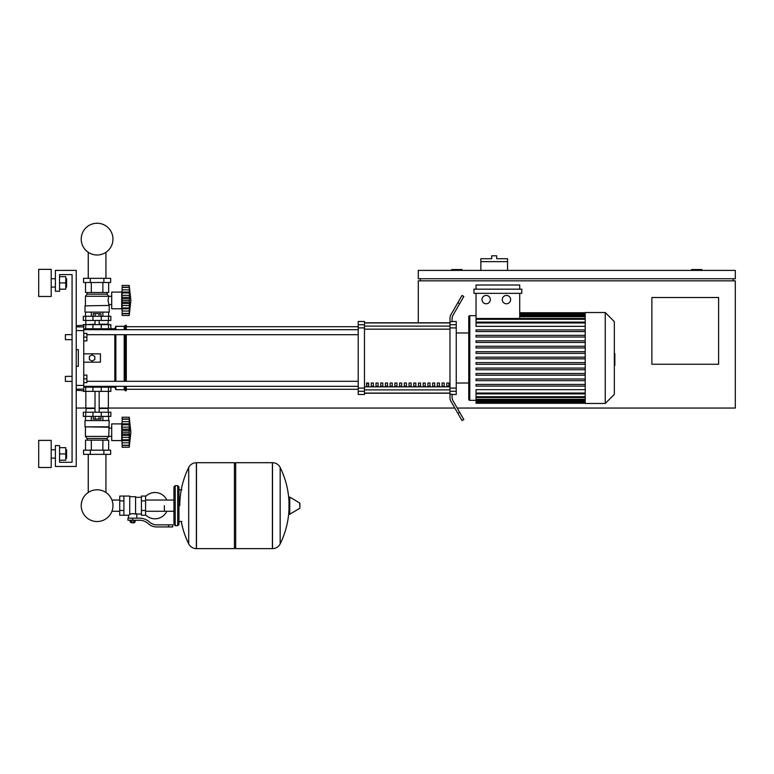 <?xml version="1.0" encoding="UTF-8"?>
<svg xmlns="http://www.w3.org/2000/svg" width="774" height="774" viewBox="0 0 774 774"><rect width="100%" height="100%" fill="white"/><g stroke="black" fill="none" stroke-linecap="round" stroke-linejoin="round"><path stroke-width="1.16" d="M507.551 261.641L480.857 261.641L480.857 258.719L491.703 258.719L491.703 255.807L496.705 255.807L496.705 258.719L507.551 258.719L507.551 270.407M480.857 270.407L480.857 261.641M701.931 270.407L701.931 269.565L691.501 269.565L691.501 270.407M462.078 270.407L462.078 269.565L451.658 269.565L451.658 270.407M418.289 322.787L418.289 280.836L735.3 280.836L735.3 408.053L457.211 408.053M454.802 408.053L108.36 408.053L108.36 391.373M85.837 391.373L85.837 408.053L76.239 408.053M718.611 364.254L651.872 364.254L651.872 297.516L718.611 297.516L718.611 364.254M735.3 270.407L418.289 270.407L418.289 278.746L735.3 278.746L735.3 270.407M420.369 278.746L420.369 280.836M733.21 278.746L733.21 280.836M65.393 378.854L65.393 376.358L72.069 376.358L72.069 339.651L65.393 339.651L65.393 334.639L72.069 334.639L72.069 274.577L59.559 274.577L59.559 291.256L55.389 291.256L55.389 270.407L76.239 270.407L76.239 466.451L55.389 466.451L55.389 445.592L59.559 445.592L59.559 462.281L72.069 462.281L72.069 381.359L65.393 381.359L65.393 378.854M65.393 376.358L65.393 381.359M83.747 375.1L86.882 375.1L86.882 378.854L83.747 378.854M86.882 378.854L86.882 382.608L83.747 382.608M65.393 334.639L65.393 339.651M83.747 333.391L86.882 333.391L86.882 337.145L83.747 337.145M86.882 337.145L86.882 340.899L83.747 340.899M164.359 505.664L164.359 511.275L164.359 505.664M145.589 514.855A13.139 13.139 0 0 0 166.855 511.275M166.855 500.052A13.139 13.139 0 0 0 145.589 496.463M123.898 496.066L129.732 496.066L129.732 514.778L128.484 515.252L119.728 515.252L119.728 496.066L123.898 496.066L123.898 515.252M141.419 514.004L136.824 514.004L136.824 518.174M141.419 500.865L141.419 515.252L145.589 515.252L145.589 496.066L141.419 496.066L141.419 500.865L145.589 500.865M141.419 497.324L135.576 497.324M135.576 513.452L136.824 514.004M129.732 514.12L132.654 513.597L135.576 514.12L135.576 496.695L129.732 496.695M134.328 522.556L130.99 522.556L133.912 522.972L134.328 522.14M133.863 520.263L133.863 522.14L135.063 522.14L135.063 520.263M130.245 520.263L130.245 522.14L133.863 522.14M131.454 520.263L131.454 522.14M168.529 526.939L172.699 526.939L172.699 524.849L168.529 524.849L168.529 526.939L156.706 526.939A12.51 12.51 0 0 1 148.889 524.192L147.408 523.001A12.51 12.51 0 0 0 139.591 520.263L127.962 520.263L127.962 518.174L132.654 518.174L132.654 520.263M132.654 518.174L139.591 518.174A14.6 14.6 0 0 1 148.705 521.376L150.195 522.566A10.43 10.43 0 0 0 156.706 524.849L168.529 524.849M141.419 510.463L145.589 510.463M123.898 500.865L119.728 500.865M123.898 510.463L119.728 510.463M272.39 548.631L272.39 462.697L272.496 548.631A8.553 8.553 0 0 0 280.169 543.861L280.169 467.467A8.553 8.553 0 0 0 272.496 462.697L235.683 462.697L235.683 548.631L272.39 548.631M288.973 505.664L288.973 497.508L289.766 497.063L289.766 514.265L288.973 513.81L288.973 505.664M299.925 505.664L299.925 503.458L299.925 505.664M188.701 467.467A8.553 8.553 0 0 1 196.364 462.697L234.435 462.697L234.435 548.631L196.48 548.631L196.48 462.697L196.364 548.631A8.553 8.553 0 0 1 188.701 543.861L188.701 467.467A86.349 86.349 0 0 0 179.791 505.664M177.701 485.637L175.205 485.637L175.205 525.681L177.701 525.681L177.701 485.637L178.958 486.894L178.958 489.816L181.88 489.816M177.701 525.681L178.958 524.433L178.958 486.894M83.747 387.203L110.866 387.203L110.866 391.373L83.331 391.373L83.331 390.744M88.255 454.357L88.255 492.487A15.867 15.867 0 0 0 81.222 505.664A15.867 15.867 0 0 1 97.098 489.787A15.867 15.867 0 0 1 112.965 505.664A15.867 15.867 0 0 0 105.941 492.487A15.867 15.867 0 0 1 97.098 521.531A15.867 15.867 0 0 1 81.222 505.664A15.867 15.867 0 0 0 97.098 521.531A15.867 15.867 0 0 0 112.965 505.664A15.867 15.867 0 0 1 97.098 521.531A15.867 15.867 0 0 1 88.255 492.487A15.867 15.867 0 0 0 97.098 521.531A15.867 15.867 0 0 0 112.965 505.664A15.867 15.867 0 0 1 97.098 521.531A15.867 15.867 0 0 1 88.255 492.487A15.867 15.867 0 0 0 94.244 521.279A15.867 15.867 0 0 0 111.94 511.275L119.728 511.275M119.728 500.052L111.94 500.052A15.867 15.867 0 0 0 105.941 492.487A15.867 15.867 0 0 1 111.94 500.052A15.867 15.867 0 0 0 105.941 492.487L105.941 454.357M101.249 391.373L101.268 386.361L92.928 386.361L92.948 391.373M99.024 416.393L99.024 419.063L100.949 419.063L100.949 416.393M99.024 419.063L95.173 419.063L95.173 416.393M95.173 419.063L93.248 419.063L93.248 416.393M122.128 442.264L121.712 440.59L111.698 440.59L111.698 423.91L121.712 423.91L121.712 440.59M122.128 422.236L121.712 423.91M122.128 440.377L122.128 432.25L129.219 432.25L129.219 447.266L130.883 432.25L129.219 417.234L129.229 431.902M122.128 439.758L129.219 439.758L129.674 440.658L122.128 440.658L129.364 440.532M129.219 447.266L122.128 447.266L122.128 445.253L129.219 445.253L129.674 443.734L129.471 444.576M129.471 445.485L122.128 445.485L129.471 445.447M129.219 439.69L129.471 440.377M122.128 445.253L122.128 440.658M122.128 432.25L122.128 429.173L129.674 429.154L129.219 432.25L129.674 429.154M122.128 429.173L122.128 424.742L129.219 424.742L129.674 423.842L129.471 421.656L122.128 421.656L122.128 417.234L129.219 417.234M122.128 424.742L122.128 423.842L129.674 423.842M129.664 420.785L129.219 419.247L122.128 419.247M122.128 435.327L129.674 435.327L129.471 433.991L122.128 433.991M122.128 423.842L122.128 421.656M129.471 419.914L129.674 420.766M122.128 427.142L129.471 427.142L129.326 426.29L129.674 429.173L129.452 427.084M109.192 426.822L85.005 426.822L85.005 420.572L109.192 420.572L108.776 436.42L107.112 438.51L107.112 440.174M85.005 426.822L108.776 427.238M85.421 427.238L85.421 436.42L108.776 436.42M85.421 436.42L87.085 438.51L107.112 438.51M87.085 438.51L87.085 440.174M111.698 428.119L108.776 428.119M111.698 436.381L108.776 436.381M83.544 450.187L110.653 450.187L110.653 454.357L83.544 454.357L83.544 450.187M90.316 450.187L90.316 454.357M103.88 450.187L103.88 454.357M108.66 420.572L108.66 416.393M102.874 420.572L102.874 416.393M91.322 420.572L91.322 416.393M85.537 420.572L85.537 416.393M85.537 450.187L85.537 440.174L108.66 440.174L108.66 450.187M91.322 440.174L91.322 450.187M102.874 440.174L102.874 450.187M86.253 408.053L85.837 412.223M107.944 408.053L108.36 412.223M85.691 412.223L83.331 412.223L83.331 416.393L110.866 416.393L110.866 412.223L85.691 412.223L85.691 416.393M85.837 408.469L95.009 408.469M99.178 408.469L108.36 408.469M85.837 408.053L95.009 408.053M99.178 408.053L108.36 408.053M129.219 424.742L129.471 424.123M86.253 324.625L95.009 324.209M107.944 324.625L108.36 320.455M99.178 324.209L108.36 324.209M85.837 324.209L85.837 320.455M110.866 320.455L83.331 320.455L83.331 316.285L110.866 316.285L110.866 320.455M83.747 328.805L92.948 328.805L92.928 329.637L101.268 329.637L101.268 328.805L114.823 328.805L115.868 326.299L124.208 326.299L126.297 325.254L126.297 329.685M93.248 316.285L93.248 313.615L100.949 313.615L100.949 316.285M99.024 313.615L99.024 316.285M95.173 313.615L95.173 316.285M122.128 290.424L121.712 292.098L111.698 292.098L111.698 308.778L121.712 308.778L122.128 310.451M122.128 295.329L129.471 295.329L129.219 315.453L130.883 300.438L129.219 285.422L129.471 298.696L129.674 297.351L122.128 297.361L122.128 292.03L129.674 292.03L129.471 289.844L122.128 289.844L122.128 285.422L129.219 285.422L130.883 300.438M129.471 288.102L129.219 287.435L122.128 287.435M129.219 307.946L129.471 308.565L129.219 307.946L122.128 307.946L122.128 297.361M122.128 300.438L129.219 300.438L129.471 302.189L129.219 300.438M122.128 292.93L129.219 292.93L129.674 292.03M129.219 315.453L122.128 315.453L122.128 308.845L129.471 308.565M129.655 311.922L129.471 312.764L129.674 311.922M122.128 313.441L129.219 313.441L129.471 312.764M122.128 292.03L122.128 289.844M129.471 313.673L122.128 313.673L129.49 313.538M122.128 308.565L122.128 307.946M122.128 308.845L129.364 308.72M122.128 303.514L129.674 303.514M121.712 292.098L121.712 308.778M85.005 305.856L108.776 305.44L85.005 305.856L85.005 312.116L109.192 312.116L109.192 305.856L108.021 300.438L108.776 296.268L107.112 294.178L107.112 292.514M85.421 305.44L85.421 296.268L87.085 294.178L87.085 292.514M111.698 304.569L108.776 304.569M111.698 296.307L108.776 296.307M103.88 278.33L110.653 278.33L110.653 282.5L83.544 282.5L83.544 278.33L103.88 278.33L103.88 282.5M90.316 282.5L90.316 278.33M102.874 312.116L102.874 316.285M91.322 312.116L91.322 316.285M108.66 312.116L108.66 316.285M85.537 312.116L85.537 316.285M108.66 282.5L108.66 292.514L85.537 292.514L85.537 282.5M91.322 292.514L91.322 282.5M102.874 292.514L102.874 282.5M85.421 296.268L108.776 296.268L107.112 294.178L87.085 294.178M129.219 292.93L129.471 292.311M129.403 295.029L129.674 297.342M129.471 305.546L122.128 305.546M110.866 328.805L110.866 324.625L83.331 324.625L83.331 325.254M92.948 324.625L92.948 328.805L101.249 328.805L101.249 324.625M112.965 239.118A15.867 15.867 0 0 0 97.098 223.251A15.867 15.867 0 0 0 81.222 239.118A15.867 15.867 0 0 0 97.098 254.994A15.867 15.867 0 0 0 112.965 239.118M614.333 353.679L614.837 353.679L614.837 362.319L614.333 362.319M614.837 361.284L614.333 361.284M614.837 362.319L614.837 365.318L614.333 365.318M614.837 365.318L614.333 365.502M585.221 358.004L585.221 312.532L605.239 312.532L605.239 403.467L585.221 403.467L585.221 358.004M605.239 403.467L614.333 394.372L614.333 321.626L605.239 312.532M468.754 332.975L468.754 316.701A1.045 1.045 0 0 1 469.799 315.666A1.045 1.045 0 0 0 468.754 316.701L468.754 399.297A1.045 1.045 0 0 0 469.799 400.342L469.799 315.666A1.045 1.045 0 0 0 468.754 316.701L468.754 332.975L456.244 332.975M585.221 326.347L476.039 326.347L476.039 293.346M486.169 295.426A4.17 4.17 0 0 1 490.339 299.606A4.17 4.17 0 0 1 486.169 303.776A4.17 4.17 0 0 1 481.999 299.606A4.17 4.17 0 0 1 486.169 295.426M506.448 295.426A4.17 4.17 0 0 1 510.617 299.606A4.17 4.17 0 0 1 506.448 303.776A4.17 4.17 0 0 1 502.268 299.606A4.17 4.17 0 0 1 506.448 295.426M521.792 293.346L473.949 293.346L473.949 289.176L521.792 289.176L521.792 293.346M519.712 293.346L519.712 318.472L476.039 318.472M476.039 289.176L476.039 285.006L519.712 285.006L519.712 289.176M585.221 393.057L476.039 393.057L476.039 389.661L585.221 389.661M585.221 358.836L476.039 358.836L476.039 357.162L585.221 357.162M585.221 386.11L476.039 386.11L476.039 384.446L585.221 384.446M585.221 380.663L476.039 380.663L476.039 378.989L585.221 378.989M585.221 375.206L476.039 375.206L476.039 373.532L585.221 373.532M585.221 369.749L476.039 369.749L476.039 368.076L585.221 368.076M585.221 364.293L476.039 364.293L476.039 362.619L585.221 362.619M585.221 351.706L476.039 351.706L476.039 353.379L585.221 353.379M585.221 346.249L476.039 346.249L476.039 347.923L585.221 347.923M585.221 340.802L476.039 340.802L476.039 342.466L585.221 342.466M585.221 335.345L476.039 335.345L476.039 337.009L585.221 337.009M585.221 329.888L476.039 329.888L476.039 331.553L585.221 331.553M476.039 393.057L476.039 403.254L585.221 403.254M468.754 383.024L468.754 399.297A1.045 1.045 0 0 0 469.799 400.342A1.045 1.045 0 0 1 468.754 399.297L468.754 383.024L456.244 383.024M446.801 383.024L448.891 383.024L448.891 386.158L446.801 386.158L446.801 383.024M442.08 383.024L444.17 383.024L444.17 386.158L442.08 386.158L442.08 383.024M437.358 383.024L439.448 383.024L439.448 386.158L437.358 386.158L437.358 383.024M432.647 383.024L434.727 383.024L434.727 386.158L432.647 386.158L432.647 383.024M427.925 383.024L430.005 383.024L430.005 386.158L427.925 386.158L427.925 383.024M423.204 383.024L425.284 383.024L425.284 386.158L423.204 386.158L423.204 383.024M418.482 383.024L420.572 383.024L420.572 386.158L418.482 386.158L418.482 383.024M413.761 383.024L415.851 383.024L415.851 386.158L413.761 386.158L413.761 383.024M409.04 383.024L411.129 383.024L411.129 386.158L409.04 386.158L409.04 383.024M404.318 383.024L406.408 383.024L406.408 386.158L404.318 386.158L404.318 383.024M399.597 383.024L401.687 383.024L401.687 386.158L399.597 386.158L399.597 383.024M394.885 383.024L396.965 383.024L396.965 386.158L394.885 386.158L394.885 383.024M390.164 383.024L392.244 383.024L392.244 386.158L390.164 386.158L390.164 383.024M385.442 383.024L387.522 383.024L387.522 386.158L385.442 386.158L385.442 383.024M380.721 383.024L382.811 383.024L382.811 386.158L380.721 386.158L380.721 383.024M376 383.024L378.089 383.024L378.089 386.158L376 386.158L376 383.024M371.278 383.024L373.368 383.024L373.368 386.158L371.278 386.158L371.278 383.024M366.557 383.024L368.647 383.024L368.647 386.158L366.557 386.158L366.557 383.024M449.984 322.932L364.477 322.932M364.477 393.066L449.984 393.066M449.984 324.722L449.984 327.915L456.244 327.915L456.244 324.722L449.984 324.722L449.984 321.742L452.074 321.742L452.074 319.082A8.34 8.34 0 0 1 453.187 314.912A8.34 8.34 0 0 0 452.074 319.082A8.34 8.34 0 0 1 453.187 314.912L463.829 296.471L462.03 295.426L457.86 302.653L459.659 303.698M456.244 327.915L456.244 388.084L449.984 388.084L449.984 327.915M449.984 388.084L449.984 391.276L456.244 391.276L456.244 388.084M456.244 391.276L456.244 394.498L452.074 394.498M451.107 401.648A8.34 8.34 0 0 1 449.984 397.478L449.984 394.256L449.984 397.478A8.34 8.34 0 0 0 451.107 401.648L457.86 413.345L459.659 412.3L453.187 401.087A8.34 8.34 0 0 1 452.074 396.917L452.074 394.256L449.984 394.256L449.984 391.276M452.074 321.5L456.244 321.5L456.244 324.722M358.217 324.722L358.217 321.5L364.477 321.5L364.477 324.722L358.217 324.722L358.217 327.915L364.477 327.915L364.477 324.722M364.477 327.915L364.477 388.084L358.217 388.084L358.217 391.276L364.477 391.276L364.477 388.084M364.477 391.276L364.477 394.498L358.217 394.498L358.217 391.276M358.217 388.084L358.217 327.915M364.477 322.787L449.984 322.787M364.477 393.211L449.984 393.211M459.659 412.3L463.829 419.527L462.03 420.572L457.86 413.345M449.984 321.742L449.984 318.52A8.34 8.34 0 0 1 451.107 314.35L457.86 302.653M453.187 401.087A8.34 8.34 0 0 1 452.074 396.917A8.34 8.34 0 0 0 453.187 401.087M449.984 394.256L449.984 397.478M86.882 334.697L358.217 334.697M83.747 329.685L358.217 329.685M368.647 386.158L368.647 383.024M366.557 383.807L368.647 383.807M108.728 386.313L109.608 387.203L114.823 387.203L115.868 389.699L124.208 389.699L125.253 390.744L126.297 390.744L126.297 386.313M109.608 328.805L108.728 329.685M114.823 387.203L114.823 386.313M114.823 381.301L114.823 334.697M114.823 329.685L114.823 328.805M92.096 361.129L89.378 359.562L89.378 356.437L92.096 354.869L94.805 356.437L94.805 359.562L92.096 361.129M83.747 353.824L100.436 353.824L100.436 362.174L83.747 362.174M126.297 381.301L126.297 334.697M125.253 390.744L125.253 386.313M125.253 381.301L125.253 334.697M125.253 329.685L125.253 325.254M124.208 389.699L124.208 386.313M124.208 381.301L124.208 334.697M124.208 329.685L124.208 326.299M115.868 389.699L115.868 386.313M115.868 381.301L115.868 334.697M115.868 329.685L115.868 326.299M76.239 330.585L83.747 330.585L83.747 325.254L76.239 325.719M76.239 390.28L83.747 390.744L83.747 385.413L76.239 385.413M76.239 349.654L78.329 349.654L78.329 366.344L76.239 366.344M83.747 330.585L83.747 385.413M78.329 349.654L78.329 366.344L78.329 349.654M66.603 458.111L66.603 449.771L66.603 458.111L65.771 458.111M51.21 453.941L51.21 467.496L38.7 467.496L38.7 440.387L51.21 440.387L51.21 453.941M66.603 287.086L66.603 278.746L66.603 287.086L65.771 287.086M51.21 282.916L51.21 296.471L38.7 296.471L38.7 269.362L51.21 269.362L51.21 282.916M59.559 289.176L65.771 289.176L65.771 276.657L59.559 276.657M59.559 282.916L65.771 282.916M59.559 462.281L72.069 462.281L59.559 462.281L72.069 462.281L72.069 274.577L59.559 274.577M59.559 460.191L65.771 460.191L65.771 447.682L59.559 447.682M59.559 453.941L65.771 453.941M72.069 462.281L72.069 381.359L72.069 462.281M72.069 376.358L72.069 339.651L72.069 376.358M72.069 334.639L72.069 274.577L72.069 334.639M272.496 548.631L272.496 462.697M299.925 507.87L299.673 503.003L289.766 497.063M196.364 462.697L196.364 548.631M85.691 391.373L85.691 387.203M108.505 391.373L108.505 387.203M122.128 442.834L129.471 442.834M122.128 437.358L129.471 437.358L122.128 437.358M122.128 430.508L129.471 430.508L122.128 430.508M122.128 419.015L129.471 419.015M92.948 412.223L92.948 416.393M101.249 412.223L101.249 416.393M108.505 412.223L108.505 416.393M85.691 320.455L85.691 316.285M92.948 320.455L92.948 316.285M101.249 320.455L101.249 316.285M108.505 320.455L108.505 316.285M122.128 298.696L129.471 298.696L122.128 298.696M122.128 311.022L129.471 311.022L122.128 311.022M122.128 287.202L129.471 287.202M122.128 302.179L129.471 302.179M85.691 324.625L85.691 328.805M108.505 324.625L108.505 328.805M614.837 358.004L614.333 358.004M614.837 354.715L614.333 354.715M585.221 313.915L519.712 313.915M585.221 314.941L519.712 314.941M585.221 316.701L519.712 316.701M585.221 319.304L476.039 319.304M585.221 322.942L476.039 322.942M585.221 402.083L476.039 402.083M585.221 401.067L476.039 401.067M585.221 399.297L476.039 399.297M585.221 396.694L476.039 396.694M449.984 326.115L364.477 326.115M449.984 386.836L364.477 386.836M364.477 389.883L449.984 389.883M364.477 329.173L449.984 329.173M83.747 326.87L76.239 326.87M76.239 389.128L83.747 389.128M105.941 278.33L105.941 252.295M88.255 252.295L88.255 278.33M173.947 511.275L145.589 511.275M173.947 500.052L145.589 500.052M128.484 515.252L128.484 518.174M178.958 521.512L181.88 521.512M280.169 543.861A86.349 86.349 0 0 0 288.973 509.902M288.973 501.417A86.349 86.349 0 0 0 280.169 467.467M299.673 508.315L289.766 514.265M234.435 463.945L235.683 462.697M234.435 547.373L235.683 548.631M181.261 521.512A86.349 86.349 0 0 0 188.701 543.861M175.205 485.637L173.947 486.894L173.947 524.433L175.205 525.681M107.605 386.313L107.605 387.203M86.582 387.203L86.582 386.313M99.178 412.223L99.178 391.373M95.009 412.223L95.009 391.373M122.128 423.968L129.364 423.968M122.128 419.102L129.248 419.102M122.128 445.389L129.248 445.389M99.178 320.455L99.178 324.625M95.009 320.455L95.009 324.625M122.128 292.156L129.364 292.156M122.128 287.289L129.248 287.289M122.128 313.576L129.248 313.576M86.582 328.805L86.582 329.685M107.605 328.805L107.605 329.685M476.039 315.666L469.799 315.666M585.221 312.744L519.712 312.744M519.712 313.073L585.221 313.073M519.712 314.099L585.221 314.099M519.712 315.869L585.221 315.869M519.712 318.472L585.221 318.472M476.039 400.342L469.799 400.342M476.039 322.1L585.221 322.1M585.221 402.925L476.039 402.925M585.221 401.899L476.039 401.899M585.221 400.129L476.039 400.129M585.221 397.526L476.039 397.526M585.221 393.898L476.039 393.898M126.297 389.283L358.217 389.283M126.297 326.715L358.217 326.715M358.217 381.301L86.882 381.301M358.217 386.313L83.747 386.313M51.21 458.111L55.389 458.111M51.21 287.086L55.389 287.086M51.21 278.746L55.389 278.746M65.771 278.746L66.603 278.746M51.21 449.771L55.389 449.771M65.771 449.771L66.603 449.771"/></g></svg>
